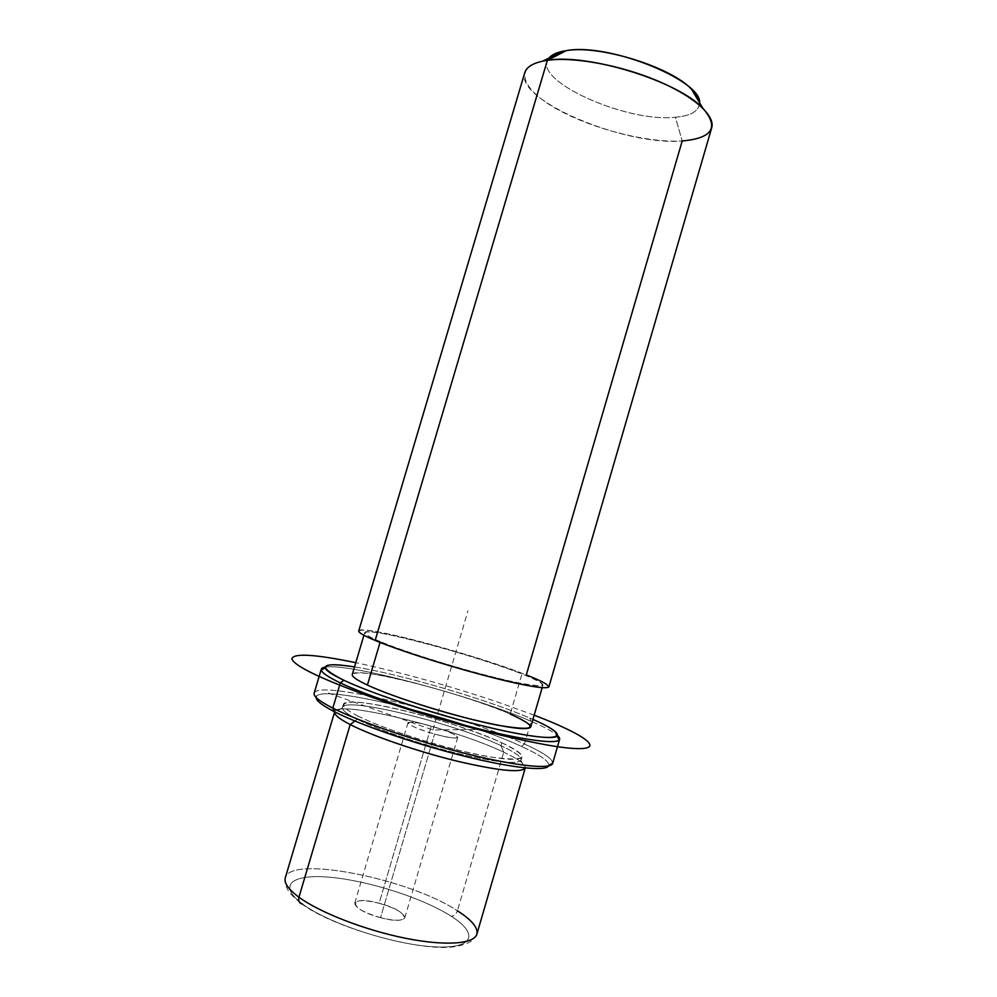 <?xml version="1.0" encoding="UTF-8"?>
<svg xmlns="http://www.w3.org/2000/svg" width="997" height="997" viewBox="0 0 997 997"><rect width="100%" height="100%" fill="white"/><g stroke="black" fill="none" stroke-linecap="round" stroke-linejoin="round"><path stroke-width="0.75" stroke-dasharray="4.99 3.74" d="M434.555 734.029C467.194 743.251 462.296 734.577 431.277 726.128C399.934 717.105 401.903 725.006 434.555 734.029C418.042 729.131 409.194 725.367 407.985 722.738C409.755 721.292 417.519 722.426 431.277 726.128L379.122 903.257C365.201 899.867 357.076 899.805 354.758 903.083C355.343 907.856 363.93 912.716 380.518 917.676L434.555 734.029L380.518 917.676C394.55 921.041 402.651 921.091 404.794 917.813C404.047 912.965 395.485 908.117 379.122 903.257L431.277 726.128C447.553 730.938 456.389 734.689 457.748 737.394C456.14 738.852 448.401 737.73 434.555 734.029M503.734 752.212L500.993 745.669C453.573 722.937 340.787 695.495 342.407 707.945C342.47 710.475 347.417 714.251 357.25 719.261L354.907 721.018L357.25 719.261C377.489 729.53 418.64 743.7 455.23 752.822C494.138 762.119 516.022 764.662 520.883 760.474C522.241 757.408 515.611 752.473 500.993 745.669L503.734 752.212C518.614 759.216 525.805 764.45 525.282 767.939L525.294 767.914C525.755 764.425 518.565 759.191 503.734 752.212C453.996 728.159 336.724 699.458 334.68 711.808L334.668 711.833C336.537 699.42 453.959 728.134 503.734 752.212L457.424 910.784L503.734 752.212M500.993 745.669L501.827 742.79C455.205 720.619 344.962 693.389 343.367 704.455C342.706 706.91 347.641 710.811 358.172 716.145L357.25 719.261C346.732 713.889 341.797 709.951 342.47 707.459C344.127 696.218 454.395 723.361 500.993 745.669C514.813 752.099 521.518 756.885 521.095 760.026C517.68 764.761 496.332 762.506 457.05 753.271C420.073 744.173 377.826 729.704 357.25 719.261L358.172 716.145C378.773 726.526 421.021 740.958 457.984 750.093C497.254 759.353 518.59 761.671 521.967 757.022C522.378 753.931 515.661 749.196 501.827 742.79L500.993 745.669M352.265 674.495C353.337 665.198 463.256 693.202 510.227 714.064L521.954 673.935C474.51 654.892 365.052 625.817 364.715 632.634C364.341 634.104 369.538 637.095 380.293 641.607L380.056 642.429L380.293 641.607C401.305 650.38 443.677 664.052 480.367 673.798C519.3 683.88 540.162 687.643 542.929 685.089C542.991 683.182 536 679.456 521.954 673.935L510.227 714.064C524.148 720.096 530.977 724.42 530.716 727.012M711.708 127.79C708.942 135.43 699.109 139.829 682.21 140.951L526.304 674.919C494.948 662.644 438.468 645.545 399.311 636.41C359.855 627.125 345.274 627.96 375.159 640.435M380.293 641.607C352.178 629.917 365.5 629.02 402.564 637.719C439.328 646.293 492.593 662.419 521.954 673.935C552.55 686.497 548.824 688.952 510.751 681.287C472.304 672.825 407.81 653.172 380.293 641.607M358.733 630.939C359.256 623.698 475.606 654.618 526.304 674.919C541.408 680.851 548.936 684.852 548.886 686.908M699.271 102.242C699.57 110.779 691.606 115.789 675.393 117.247L682.21 140.951C624.957 146.16 514.951 100.136 524.746 72.756M542.842 61.104C512.495 67.497 522.54 90.403 558.183 109.782C593.551 129.261 648.05 143.082 682.21 140.951L675.393 117.247C625.742 122.955 529.644 79.448 549.035 58.025C529.644 79.448 625.742 122.955 675.393 117.247C689.7 116.001 697.638 111.876 699.209 104.897M302.452 903.967C327.963 923.16 392.556 944.421 433.134 946.751C474.074 949.368 479.407 934.027 451.167 916.206C423.426 898.384 370.086 881.161 331.602 877.41C292.856 873.422 276.331 884.75 302.452 903.967L301.667 903.83C333.023 927.459 418.254 951.562 453.423 946.851C460.963 945.63 466.571 943.922 470.26 941.729L472.541 940.159L476.878 934.152C478.211 927.696 471.718 919.919 457.424 910.784C456.128 914.274 454.046 916.081 451.167 916.206C479.407 934.027 474.074 949.368 433.134 946.751C392.556 944.421 327.963 923.16 302.452 903.967C276.331 884.75 292.856 873.422 331.602 877.41C370.086 881.161 423.426 898.384 451.167 916.206C454.046 916.081 456.128 914.274 457.424 910.784C409.705 878.968 290.513 854.853 285.316 877.771C290.513 854.853 409.705 878.968 457.424 910.784M380.518 917.676C347.529 909.139 347.554 894.384 379.122 903.257C410.502 911.133 413.443 926.587 380.518 917.676M548.861 764.811L552.712 762.705C551.902 758.405 542.493 752.174 524.472 743.999L521.493 746.441C539.028 754.455 548.151 760.574 548.861 764.811L548.587 765.933C549.983 761.833 540.947 755.34 521.493 746.441C459.542 717.317 315.912 682.073 316.174 697.526L316.548 696.429C323.788 683.83 461.449 718.276 521.493 746.441L524.472 743.999C462.845 715.323 322.118 679.979 314.441 692.579L316.548 696.429M358.172 716.145C330.63 702.324 344.85 698.486 382.399 705.851C419.65 713.054 472.939 729.492 501.827 742.79C531.862 757.583 527.488 762.219 488.704 756.711C449.647 749.981 385.129 729.866 358.172 716.145M354.533 666.906C399.735 673.91 485.838 699.059 529.768 718.039L532.934 719.41L529.768 718.039C485.838 699.059 399.735 673.91 354.533 666.906M510.227 714.064C481.14 701.514 427.863 685.201 390.812 677.424C353.461 669.498 339.616 672.115 367.407 685.051M314.13 693.214C317.27 678.882 461.673 714.737 524.472 743.999L531.089 721.305C544.387 727.025 553.185 731.761 557.473 735.499C553.185 731.761 544.387 727.025 531.089 721.305L524.472 743.999C543.677 752.71 553.061 759.178 552.637 763.403M531.089 721.305C473.837 696.18 348.427 662.718 325.184 667.13C348.427 662.718 473.837 696.18 531.089 721.305L529.768 718.039L531.089 721.305M328.449 693.04L432.885 730.003L479.245 729.405M432.885 730.003L467.954 610.862M534.168 715.173L497.752 702.075C448.176 685.462 400.856 672.327 355.779 662.669M342.407 707.945L335.054 712.032M520.883 760.474L524.846 767.889M343.367 704.455L342.47 707.459M521.967 757.022L521.095 760.026M364.715 632.634L363.93 635.263M542.929 685.089L542.169 687.731M354.758 903.083L407.985 722.738M404.794 917.813L457.748 737.394M285.316 877.771C284.656 881.647 285.005 884.651 286.351 886.794C288.046 889.15 286.264 891.38 301.667 903.83"/><path stroke-width="1.5" d="M354.907 721.018L350.196 724.557C339.753 719.136 334.556 715.036 334.593 712.282L334.668 711.833C333.97 714.562 339.142 718.8 350.196 724.557L354.907 721.018M525.282 767.939L525.095 768.351C520.048 773.074 496.68 770.507 455.006 760.649C415.786 750.928 371.669 735.649 350.196 724.557L298.938 897.213C288.395 889.374 283.858 882.893 285.316 877.771C283.858 882.893 288.395 889.374 298.938 897.213L350.196 724.557C371.981 735.811 417.082 751.364 456.651 761.047C498.674 770.843 521.543 773.149 525.282 767.939L476.878 934.152C474.26 944.084 445.148 946.327 404.819 938.127C364.541 929.977 319.688 912.479 298.938 897.213C319.688 912.479 364.541 929.977 404.819 938.127C445.148 946.327 474.26 944.084 476.878 934.152C478.211 927.696 471.718 919.919 457.424 910.784M542.169 687.731L530.716 727.012C527.587 730.789 506.451 727.86 467.319 718.264C430.467 708.867 388.169 694.747 367.407 685.051L380.056 642.429L367.407 685.051C356.776 680.054 351.729 676.539 352.265 674.495L363.93 635.263M375.159 640.435C404.421 652.773 473.675 673.885 514.751 682.908C556.251 692.105 558.133 687.294 526.304 674.919L682.21 140.951C712.556 138.259 719.41 127.329 702.81 108.187C677.773 81.106 587.333 53.165 547.365 60.331C573.125 56.605 619.386 64.917 656.412 80.383C693.526 95.837 715.51 115.64 711.708 127.79L548.886 686.908C545.957 689.65 523.674 685.624 482.05 674.844C442.78 664.401 397.479 649.77 375.159 640.435L547.365 60.331L375.159 640.435C363.805 635.662 358.334 632.497 358.733 630.939L524.746 72.756C526.69 66.45 534.23 62.313 547.365 60.331L566.296 50.635C599.06 44.653 670.919 66.874 691.532 89.244C696.23 93.967 698.81 98.304 699.271 102.242M699.209 104.897C707.671 82.913 610.189 42.235 566.296 50.635C557.784 51.919 552.039 54.386 549.035 58.025C551.553 54.96 556.064 52.716 562.582 51.296L566.296 50.635L547.365 60.331L542.842 61.104L562.582 51.296M301.667 903.83C299.063 902.833 298.165 900.627 298.938 897.213C298.165 900.627 299.063 902.833 301.667 903.83L302.452 903.967M316.174 697.526C316.037 700.654 322.156 705.39 334.531 711.771C360.366 724.993 414.764 743.787 463.107 755.876C511.536 768.014 545.72 771.578 548.587 765.933C545.72 771.578 511.536 768.014 463.107 755.876C414.764 743.787 360.366 724.993 334.531 711.771C322.156 705.39 316.037 700.654 316.174 697.526M314.441 692.579C312.36 695.57 318.479 700.754 332.811 708.119L334.531 711.771L332.811 708.119C360.104 722.027 418.827 742.092 469.462 754.467C520.197 766.905 553.472 769.634 552.712 762.705M343.903 680.278C316.311 666.195 319.85 661.734 354.533 666.906C334.755 663.778 324.985 664.102 325.209 667.865C325.907 670.545 332.138 674.682 343.903 680.278L340.313 682.895C367.307 695.819 424.41 715.048 474.36 727.748C524.397 740.509 558.482 744.684 559.629 739.313L557.473 735.499C559.653 737.456 560.227 738.976 559.167 740.061C555.105 744.447 519.711 739.512 470.522 726.763C421.419 714.051 366.622 695.482 340.313 682.895L332.811 708.119L340.313 682.895C328.275 677.113 321.931 672.825 321.283 670.046C320.984 668.563 322.28 667.591 325.184 667.13L321.296 669.174C320.536 671.841 326.879 676.415 340.313 682.895L343.903 680.278C369.613 692.466 422.902 710.475 470.671 722.875C518.502 735.312 553.011 740.248 557.049 736.098C559.28 733.057 551.241 727.498 532.934 719.41C569.162 735.175 565.299 743.002 513.767 732.87C462.67 722.962 378.199 696.716 343.903 680.278M367.407 685.051C394.588 697.875 459.094 717.79 497.902 725.243C536.386 731.648 540.499 727.922 510.227 714.064M559.629 739.313L552.637 763.403C551.241 769.609 516.895 766.282 466.721 753.794C416.659 741.369 359.605 721.766 332.811 708.119C319.476 701.277 313.245 696.305 314.13 693.214L321.296 669.174M355.779 662.669C315.089 654.269 293.779 652.973 291.859 658.78C294.177 666.058 321.346 679.069 373.339 697.775C444.301 722.775 538.642 746.379 572.939 748.411C608.083 750.716 585.339 734.727 534.168 715.173M691.532 89.244L702.81 108.187M285.316 877.771L334.668 711.833M321.283 670.046L325.209 667.865M559.167 740.061L557.049 736.098"/></g></svg>
